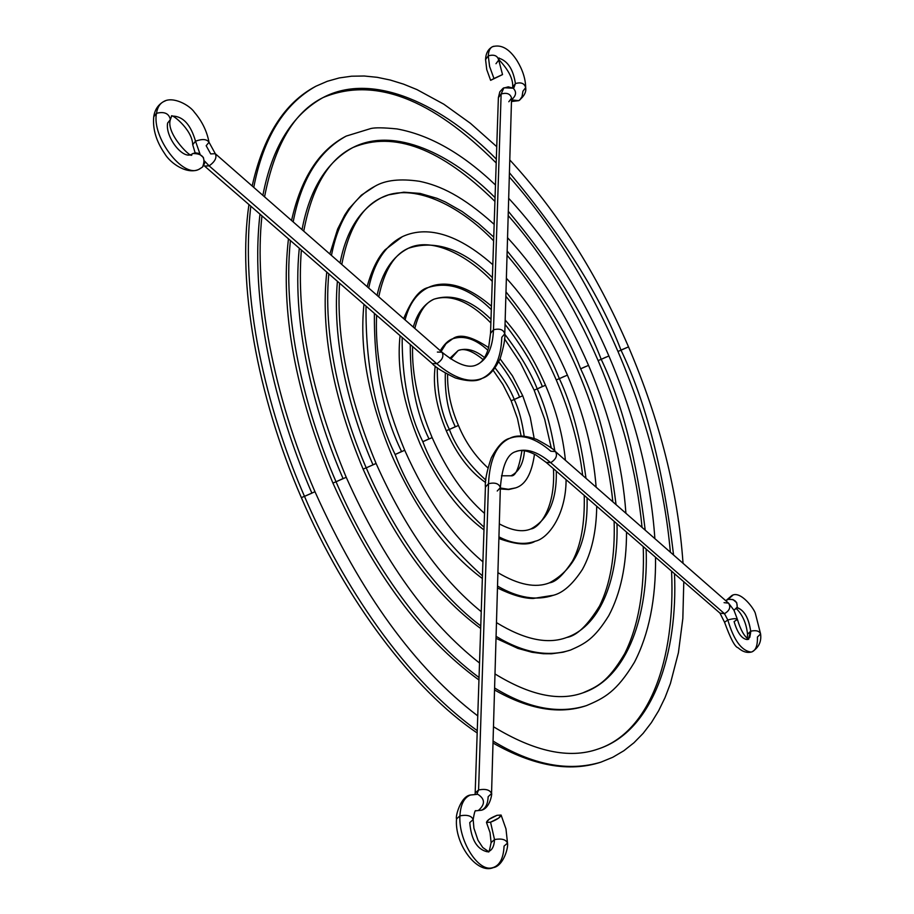 <?xml version="1.0" encoding="UTF-8"?>
<svg xmlns="http://www.w3.org/2000/svg" width="914" height="914" viewBox="0 0 914 914"><rect width="100%" height="100%" fill="white"/><g stroke="black" fill="none" stroke-linecap="round" stroke-linejoin="round"><path stroke-width="1.37" d="M498.701 60.118C497.536 55.651 494.063 54.234 488.282 55.868L489.596 66.505L493.971 78.535L502.529 74.594L490.624 80.329L493.971 78.535L489.596 66.505L488.282 55.868C494.063 54.234 497.536 55.651 498.701 60.118L495.971 63.717M511.52 99.763C516.261 95.719 516.81 91.868 513.154 88.201C516.81 91.868 516.261 95.719 511.52 99.763M504.779 333.839C503.5 329.6 499.73 328.252 493.491 329.783L490.532 333.336L493.491 329.783C492.726 348.108 487.128 359.785 476.708 364.812C487.128 359.785 492.726 348.108 493.491 329.783L501.135 94.005L503.911 87.778L501.135 94.005C506.916 92.405 510.389 93.788 511.566 98.164L508.812 101.762M482.226 378.327C476.914 381.721 467.922 381.584 455.263 377.916C442.593 371.781 434.904 366.994 432.208 363.532L436.801 363.703C454.429 378.522 469.568 383.4 482.226 378.327C488.99 376.168 494.977 369.553 500.187 358.471C503.865 346.235 505.396 338.009 504.779 333.77L511.566 98.095C510.332 93.765 506.859 92.405 501.135 94.005L493.491 329.783C499.672 328.252 503.431 329.577 504.779 333.77L501.809 337.3C500.975 358.768 494.451 372.444 482.226 378.327C469.568 383.4 454.429 378.522 436.801 363.703L432.253 363.578M204.53 166.062L209.135 165.868L204.667 161.172L209.135 165.868L204.53 166.062M209.02 142.276C206.861 139.077 202.36 138.711 195.516 141.19C190.74 124.658 183.074 116.284 172.495 116.055C183.074 116.284 190.74 124.658 195.516 141.19L200.029 154.089L195.516 141.19L192.705 144.72L195.516 141.19C202.36 138.711 206.861 139.077 209.02 142.276L206.176 145.726L210.688 153.918L215.293 153.701C217.086 157.574 215.041 161.629 209.135 165.868C215.087 161.584 217.121 157.505 215.247 153.655M170.392 119.563C168.964 113.427 164.337 111.348 156.477 113.313C151.644 137.306 182.846 178.299 198.772 169.398C182.846 178.299 151.644 137.306 156.477 113.313C164.337 111.348 168.964 113.427 170.392 119.563L167.628 123.024C164.977 136.506 182.446 159.436 191.403 154.42L192.808 153.552L191.403 154.42M202.588 166.976C206.061 157.962 202.805 153.483 192.808 153.552L195.527 152.855L198.487 153.346L203.376 157.437L204.587 163.4L202.554 167.011M165.103 100.997C160.43 102.619 157.562 106.721 156.477 113.313C157.562 106.721 160.43 102.619 165.103 100.997M525.664 87.641C524.499 83.334 521.083 81.963 515.405 83.562C513.302 69.613 507.91 61.192 499.238 58.279C507.91 61.192 513.302 69.613 515.405 83.562C521.083 81.963 524.499 83.334 525.664 87.641L522.922 91.229L522.054 96.553L519.803 99.992L518.786 100.654L511.623 99.969M494.097 46.226C490.521 46.854 488.59 50.064 488.282 55.868C488.59 50.064 490.521 46.854 494.097 46.226M503.911 87.778L513.154 88.201M511.52 99.912L518.786 100.654M515.405 83.562L513.645 88.441L515.405 83.562L512.674 87.127L515.405 83.562M485.551 59.57L488.282 55.868L485.551 59.57M498.393 97.581L501.135 94.005L498.381 97.649L490.532 333.29L488.636 347.594C485.917 356.997 481.941 362.732 476.72 364.8C468.939 368.742 457.377 364.56 442.033 352.256M437.383 352.061L441.953 352.187C444.147 356.129 442.433 359.967 436.801 363.703L209.135 165.868L436.801 363.703C442.387 360.013 444.124 356.186 441.999 352.221L215.293 153.701L209.009 142.218M202.531 167.022L199.423 169.101C187.439 175.271 170.278 163.309 164.6 153.495C156.191 141.19 152.569 128.954 153.735 116.775L156.477 113.313L153.746 116.752C154.683 110.034 157.893 105.019 163.366 101.74C172.655 95.719 189.746 105.156 194.522 112.399C202.097 121.288 206.918 131.216 208.998 142.173M201.434 167.753L198.772 169.398M170.392 119.528C165.365 133.958 193.699 161.07 191.746 154.249L192.808 153.552M493.971 78.535L502.517 74.582L493.971 78.535M311.903 493.16L304.488 496.359C335.884 569.97 395.922 671.95 477.302 730.686C395.922 671.95 335.884 569.97 304.488 496.359L314.976 491.721C360.733 593.483 415.002 668.214 477.793 715.925M493.057 741.071C532.245 764.927 568.211 771.953 600.921 762.15C568.211 771.953 532.245 764.927 493.057 741.071M620.96 350.073L628.524 346.886L621.017 350.188C646.141 402.537 663.644 470.813 673.549 554.992C663.644 470.813 646.141 402.537 621.017 350.188L628.524 346.886C596.842 273.583 557.266 211.271 509.795 159.95M674.498 573.695C677.914 651.202 654.253 731.154 597.71 749.149C654.253 731.154 677.914 651.202 674.498 573.695M496.748 146.686L470.504 123.367L443.793 104.185L416.955 89.595L403.588 84.157L390.312 80.044L377.185 77.313L364.252 76.011L351.57 76.205L339.231 77.941L327.315 81.277L315.913 86.224C284.014 104.093 263.289 137.808 253.761 187.381C263.289 137.808 284.014 104.093 315.913 86.224C284.585 102.654 263.335 135.9 252.173 185.988M250.813 206.21C238.92 308.658 272.463 423.136 304.488 496.359C272.463 423.136 238.92 308.658 250.813 206.21M264.557 196.841C274.588 145.075 294.057 111.988 322.985 97.604C373.826 70.618 444.444 106.173 496.336 159.139C444.444 106.173 373.826 70.618 322.985 97.604C292.08 114.81 272.041 147.405 262.878 195.368M509.418 172.735C563.15 236.829 600.349 295.987 621.017 350.188C600.349 295.987 563.15 236.829 509.418 172.735M670.385 552.227C664.467 486.408 646.986 419.48 617.944 351.433L621.017 350.188L617.955 351.433M259.976 214.15C248.814 312.874 281.101 422.679 311.823 492.977M248.939 204.576C237.48 282.837 256.503 394.471 301.346 497.604L304.488 496.359L301.369 497.582M299.289 248.242C291.018 330.765 317.866 420.737 343.058 478.548L336.044 481.781C362.07 542.665 411.3 627.187 479.073 677.56C411.3 627.187 362.07 542.665 336.044 481.781L346.223 477.279C383.526 560.59 427.969 622.503 479.553 663.038M494.588 687.968C527.938 708.407 558.534 714.291 586.377 705.642C558.534 714.291 527.938 708.407 494.588 687.968M605.799 357.214L601.206 359.339C622.24 403.325 636.909 460.268 645.204 530.177C636.909 460.268 622.24 403.325 601.206 359.339L608.884 355.957C582.058 293.977 548.651 241.422 508.687 198.315M646.129 549.086C648.483 613.054 628.626 677.685 582.881 692.858C628.626 677.685 648.483 613.054 646.129 549.086M495.479 185.016C462.621 153.632 429.797 134.929 396.996 128.931C383.834 127.606 375.106 127.48 370.833 128.531L346.223 136.083C318.86 151.05 301.174 179.658 293.177 221.896C301.174 179.658 318.86 151.05 346.223 136.083C319.192 149.976 300.98 178.104 291.566 220.48M290.401 240.542C281.535 326.755 309.606 421.171 336.044 481.781C309.606 421.171 281.535 326.755 290.401 240.542M303.745 231.151C312.005 187.313 328.412 159.436 352.93 147.52C394.46 126.121 451.973 154.317 495.057 197.607C451.973 154.317 394.46 126.121 352.93 147.52C326.664 161.812 309.686 189.187 302.031 229.654M508.31 211.328C552.821 264.546 583.783 313.879 601.206 359.339C583.783 313.879 552.821 264.546 508.31 211.328M642.028 527.389C636.909 472.801 622.274 417.207 598.122 360.584L601.206 359.339L598.133 360.573M478.982 679.993C422.017 638.772 373.312 573.112 332.902 483.038L336.044 481.781L332.902 483.038C295.039 391.889 280.221 310.486 288.447 238.851M337.403 281.306C331.496 347.766 353.01 418.909 372.946 464.746L376.1 463.478C405.416 529.172 440.468 578.573 481.267 611.695M376.111 463.489L366.228 467.842C387.079 516.57 426.175 584.332 480.787 625.987C426.175 584.332 387.079 516.57 366.228 467.842L376.1 463.478C348.405 397.087 336.226 336.992 339.562 283.18M496.074 636.338C523.139 652.767 547.977 657.337 570.564 650.037C547.977 657.337 523.139 652.767 496.074 636.338M585.428 366.628L580.664 368.822C597.436 404.068 609.227 449.345 616.047 504.642C609.227 449.345 597.436 404.068 580.664 368.822C566.646 332.502 542.151 293.234 507.167 251.007C542.151 293.234 566.646 332.502 580.664 368.822L588.536 365.36C566.771 315.147 539.774 272.601 507.556 237.72M616.996 523.813C618.504 574.689 602.497 625.119 566.771 637.446C602.497 625.119 618.504 574.689 616.996 523.813M494.166 224.353C462.701 196.03 440.217 185.588 419.48 181.292C400.206 178.458 385.388 180.104 375.003 186.228C352.576 198.167 338.066 221.234 331.462 255.417C338.066 221.234 352.576 198.167 375.003 186.228L361.407 195.128L348.84 208.838L344.727 215.053L337.609 229.106L329.84 254.001M328.789 273.834C322.391 343.961 345.115 419.32 366.228 467.842C345.115 419.32 322.391 343.961 328.789 273.834M341.779 264.466C348.531 229.14 361.727 206.895 381.367 197.732L388.519 194.876L403.828 192.191L420.132 193.425L436.949 198.315L445.404 201.994L462.13 211.488L478.342 223.382L493.743 237.092L478.342 223.382L462.13 211.488L445.404 201.994L436.949 198.315L420.132 193.425L403.828 192.191L388.519 194.876L381.367 197.732C360.139 208.963 346.36 230.705 340.054 262.946M326.766 272.086C320.54 330.331 332.65 396.002 363.087 469.099L366.228 467.842L363.109 469.076M612.837 501.832C608.404 458.702 596.648 414.785 577.568 370.079L577.591 370.056C558.374 325.772 534.873 287.499 507.042 255.257M374.386 313.388C373.975 367.531 383.035 413.574 401.566 451.527L395.134 454.498C411.243 497.193 440.354 537.661 482.455 575.911C440.354 537.661 411.243 497.193 395.134 454.498L404.719 450.259C426.461 499.135 452.521 536.324 482.923 561.836M497.524 586.057C517.884 597.916 536.541 600.978 553.496 595.254C536.541 600.978 517.884 597.916 497.524 586.057M564.292 376.385L559.357 378.659C571.673 404.765 580.55 437.989 586 478.319C580.55 437.989 571.673 404.765 559.357 378.659L567.411 375.117C550.948 337.14 530.6 304.842 506.379 278.233M587.062 497.856C588.17 540.574 575.614 568.908 549.417 582.846C575.614 568.908 588.17 540.574 587.062 497.856M492.817 264.717C448.42 225.495 418.681 229.037 402.309 236.692C385.251 245.489 374.043 262.604 368.696 288.036C374.043 262.604 385.251 245.489 402.309 236.692L385.102 249.796C377.665 257.885 371.678 270.167 367.131 286.665M366.023 306.133C365.497 364.206 375.208 413.665 395.134 454.498C375.208 413.665 365.497 364.206 366.023 306.133M378.762 296.844C384.166 270.727 394.025 254.538 408.352 248.277C435.555 239.411 463.569 249.191 492.395 277.627C463.569 249.191 435.555 239.411 408.352 248.277C392.574 256.343 382.155 272.041 377.082 295.371M505.99 291.886C531.125 322.962 548.914 351.89 559.357 378.659C548.914 351.89 531.125 322.962 505.99 291.886M556.26 379.916L559.357 378.659L556.272 379.904M482.364 578.516C446.809 552.09 416.681 511.166 391.992 455.755L392.015 455.743C368.65 399.852 359.305 349.377 363.955 304.339M410.272 344.521C410.158 381.698 416.396 413.151 428.986 438.869L422.816 441.713C434.013 471.521 454.441 500.038 484.077 527.264C454.441 500.038 434.013 471.521 422.816 441.713L432.139 437.6C446.683 470.39 464.152 495.662 484.534 513.405M498.941 536.861C512.148 543.693 524.225 545.144 535.181 541.237C524.225 545.144 512.148 543.693 498.941 536.861M505.054 324.401C522.374 346.692 534.816 367.394 542.368 386.508L537.238 388.873C544.915 405.405 550.788 426.13 554.844 451.048C550.788 426.13 544.915 405.405 537.238 388.873L545.487 385.24C534.541 359.99 521.106 338.249 505.179 320.003M556.306 471.167C556.934 500.187 548.446 519.46 530.817 528.978C548.446 519.46 556.934 500.187 556.306 471.167M491.435 306.179C461.319 280.141 439.623 282.06 428.198 287.522C416.933 293.086 409.221 303.871 405.073 319.889C409.221 303.871 416.933 293.086 428.198 287.522C448.568 280.986 469.613 288.367 491.321 309.64M402.16 337.483C402.011 378.51 408.901 413.254 422.816 441.713C408.901 413.254 402.011 378.51 402.16 337.483M414.83 328.423C418.726 312.679 425.09 302.934 433.922 299.198C452.327 293.325 471.361 300.021 491.001 319.26C471.361 300.021 452.327 293.325 433.922 299.198C424.039 304.008 417.172 313.308 413.299 327.098M504.768 334.238C519.746 353.878 530.566 372.089 537.238 388.873C530.566 372.089 519.746 353.878 504.768 334.238M551.313 448.157L544.675 419.24L534.13 390.141L537.238 388.873L534.13 390.141L520.523 362.972L504.505 338.82M483.986 529.903C458.542 511.166 437.109 482.192 419.675 442.97L419.697 442.959C403.165 403.485 396.63 367.714 400.069 335.655M445.324 373.106C444.741 394.231 448.066 412.1 455.298 426.712L449.38 429.454C455.949 447.083 468.117 463.981 485.871 480.136C468.117 463.981 455.949 447.083 449.38 429.454L458.44 425.444C465.34 442.09 475.166 456.235 487.927 467.899M500.346 487.996L508.333 489.276L515.61 487.893L508.333 489.276L500.346 487.996M498.701 361.807C508.298 374.42 515.256 386.165 519.586 397.03L514.262 399.487C518.832 409.232 522.134 421.457 524.19 436.184C522.134 421.457 518.832 409.232 514.262 399.487L522.728 395.762L512.446 375.848L500.061 358.779M524.442 450.762C523.505 463.421 519.015 471.773 510.972 475.794C519.015 471.773 523.505 463.421 524.442 450.762M488.636 347.617C471.795 336.432 459.822 333.473 452.727 338.763L446.043 343.664L441.131 351.467L446.043 343.664L452.727 338.763C463.912 335.118 475.623 338.945 487.87 350.256M437.28 367.668C437.098 392.083 441.131 412.682 449.38 429.454C441.131 412.682 437.098 392.083 437.28 367.668M450.762 358.951L458.154 350.53C466.38 347.651 475.177 350.016 484.557 357.614C475.177 350.016 466.38 347.651 458.154 350.53L449.837 358.334M495.045 367.896C503.98 379.139 510.389 389.672 514.262 399.487C510.389 389.672 503.98 379.139 495.045 367.896M521.151 436.058L517.484 418.555L511.143 400.743L514.262 399.487L511.143 400.743L502.883 384.463L493.149 370.273M485.654 482.581C469.613 471.407 456.474 454.121 446.238 430.711L449.38 429.454L446.238 430.711C436.264 406.936 432.596 385.388 435.235 366.068M507.487 843.119C505.979 839.486 501.66 838.287 494.52 839.555L490.555 822.2L486.488 822.463C487.002 820.281 490.51 817.893 496.999 815.322L501.089 815.048C500.575 817.23 497.067 819.618 490.555 822.2L494.52 839.555C501.66 838.287 505.979 839.486 507.487 843.119L504.071 846.09C503.408 859.32 499.101 866.643 491.161 868.049C476.982 870.528 458.394 839.623 459.925 815.848C458.394 839.623 476.982 870.528 491.161 868.049M470.356 795.043C464.061 797.579 460.587 804.514 459.925 815.848C467.203 814.545 471.613 815.791 473.155 819.584C471.613 815.791 467.203 814.545 459.925 815.848C460.587 804.514 464.061 797.579 470.356 795.043L477.782 794.277C485.163 798.973 485.334 804.4 478.308 810.547L481.427 810.215L478.308 810.547C485.334 804.4 485.163 798.973 477.782 794.277M491.538 793.626C490.03 789.867 485.711 788.633 478.582 789.936L476.834 794.186L478.582 789.936L488.51 483.7C489.721 459.285 496.782 444.158 509.704 438.332C521.848 433.796 535.57 438.103 550.856 451.242L555.449 451.573C557.7 455.549 556.112 459.239 550.696 462.667C537.615 451.493 525.893 447.837 515.53 451.699C525.893 447.837 537.615 451.493 550.696 462.667L546.126 462.347L550.696 462.667L724.471 613.671L720.026 613.168M485.414 487.025L488.51 483.7L485.414 487.093C484.82 480.97 486.774 471.247 491.275 457.914C497.479 446.261 503.637 439.725 509.772 438.297C515.964 434.95 524.887 435.304 536.575 439.36C548.012 445.472 554.295 449.539 555.449 451.573L728.584 603.183C730.983 607.136 729.612 610.632 724.471 613.671L550.696 462.667C556.158 459.205 557.723 455.492 555.404 451.527M725.796 600.749L731.794 595.597C740.443 589.884 754.701 609.409 755.444 613.751L760.574 633.848C761.636 641.571 758.791 647.558 752.016 651.865C747.332 653.247 742.694 651.888 738.078 647.786C734.97 647.066 730.469 638.555 724.551 622.24L727.83 620.012L724.471 613.671L727.83 620.012C733.793 640.246 741.585 650.928 751.194 652.07C741.585 650.928 733.793 640.246 727.83 620.012L724.551 622.251L719.969 613.134L724.471 613.671C729.646 610.598 731.006 607.079 728.527 603.149L724.059 602.646M736.97 607.741C744.03 609.866 748.612 617.681 750.691 631.186C756.118 630.02 759.408 630.946 760.574 633.95L757.42 637.035C757.672 645.935 755.604 650.939 751.194 652.07M732.697 595.368L728.058 599.367C734.707 598.921 737.712 601.652 737.072 607.547L734.205 610.038L737.267 607.079L736.73 602.714L732.914 599.515L728.058 599.367L732.697 595.368M748.68 639.343C744.316 636.578 740.569 629.929 737.404 619.384C736.216 618.287 733.028 618.492 727.83 620.012C733.028 618.492 736.216 618.287 737.415 619.418L734.102 621.611C737.449 632.945 741.814 638.92 747.206 639.572M760.574 633.95C759.408 630.946 756.118 630.02 750.691 631.186L748.44 639.046M494.52 839.555C494.131 846.935 491.721 851.014 487.299 851.791C491.721 851.014 494.131 846.935 494.52 839.555L491.115 842.605L494.52 839.555M473.155 819.584L469.762 822.589C471.224 839.68 477.062 849.414 487.299 851.791M475.634 810.832L478.308 810.547L475.634 810.832M475.863 810.798L478.308 810.547L475.943 810.809M456.543 818.933L459.925 815.848L456.543 818.933M509.704 438.332C496.782 444.158 489.721 459.285 488.51 483.7L478.582 789.936L475.223 792.964L478.582 789.936C485.642 788.633 489.961 789.845 491.549 793.569L488.167 796.665C487.813 804.012 485.574 808.536 481.427 810.215M747.675 639.446L749.811 637.298L750.714 632.1L750.691 631.186L747.549 634.259L750.691 631.186C748.829 618.401 744.453 610.575 737.564 607.719M725.876 600.818L728.058 599.367L725.876 600.818M473.166 819.481C474.32 812.763 475.166 809.873 475.703 810.809L481.347 810.25C490.704 808.182 492.292 791.673 491.549 793.569L500.358 487.596C498.93 483.529 494.977 482.226 488.51 483.7C495.045 482.226 498.987 483.552 500.346 487.665L497.239 491.012M496.999 815.322L501.078 815.048L498.69 818.076L490.555 822.2L486.488 822.463L488.91 819.424L496.999 815.322M498.713 60.05L502.529 74.582M513.2 88.224L508.287 86.841L503.066 88.258L499.821 91.834L498.381 97.649M432.208 363.532L203.845 165.445M195.139 152.878L192.705 144.686C192.408 128.84 169.581 112.034 171.524 116.466L170.404 119.471M525.676 87.527C525.527 78.798 522.637 69.83 517.027 60.644C509.315 48.682 501.089 44.066 492.372 46.763C488.087 49.173 485.814 53.423 485.563 59.513L486.739 69.578L490.624 80.329M498.713 60.004L499.044 57.936L498.416 58.496M511.474 101.534L518.752 100.666C524.168 96.301 526.475 91.926 525.676 87.573M512.628 87.938L512.674 87.196C513.325 79.255 508.687 70.012 498.736 59.49M493.469 726.733C534.393 751.651 569.148 759.123 597.71 749.149C648.929 732.548 675.674 661.108 671.562 571.136M493 743.013C533.548 766.046 569.513 772.421 600.921 762.15L612.803 757.26L623.828 750.76L633.962 742.762L643.148 733.359L651.374 722.654L658.651 710.738L664.992 697.702L670.385 683.626L678.417 652.687L682.838 618.527L683.786 581.738M683.032 563.31C678.108 492.635 659.942 420.497 628.524 346.886M314.976 491.721C272.898 394.974 253.795 290.264 261.952 215.864M617.944 351.433C588.707 283.808 552.49 225.644 509.304 176.916M496.211 162.978C431.499 98.209 373.757 76.41 322.985 97.604M477.222 733.017C413.391 689.899 345.789 601.104 301.346 497.604M494.988 673.926C529.629 695.234 558.922 701.541 582.881 692.858C596.922 686.734 607.353 682.838 624.616 653.784C638.498 626.01 644.701 590.273 643.228 546.572M494.531 689.956C528.852 709.481 559.471 714.702 586.377 705.642C604.44 698.079 616.653 691.669 634.442 662.239C648.951 634.122 655.978 599.116 655.532 557.243M654.87 538.632C650.779 479.142 635.459 418.246 608.884 355.957M346.223 477.291C311.137 392.986 296.182 317.238 301.357 250.048M598.122 360.584C573.798 304.396 543.819 256.046 508.184 215.533M494.931 201.4C441.176 148.434 393.854 130.474 352.93 147.52M496.462 622.605C524.328 639.674 547.76 644.621 566.771 637.446C576.723 635.87 587.679 625.347 599.63 605.868C610.335 584.046 615.168 555.872 614.128 521.334M496.016 638.326L517.918 648.414L532.051 652.288L543.43 653.739L551.553 653.784L563.207 652.185L570.564 650.037C585.143 643.605 594.249 639.023 608.758 615.682C620.606 593.392 626.524 565.526 626.524 532.074M625.919 513.28C622.525 465.18 610.072 415.881 588.536 365.36M493.617 240.828C459.182 204.793 412.077 181.977 381.367 197.732M480.707 628.524C434.641 594.591 395.431 541.454 363.087 469.099M497.902 572.655C518.501 584.88 535.661 588.273 549.417 582.846C555.781 582.081 563.481 574.815 572.518 561.047C580.996 545.178 584.903 523.288 584.229 495.388M497.467 587.965C511.92 595.025 523.848 598.521 533.228 598.464L553.496 595.254C563.218 592.729 572.861 584.115 582.424 569.411C591.644 552.684 596.408 531.617 596.716 506.219M596.134 487.196C593.3 450.728 583.726 413.368 567.411 375.117M404.719 450.271C384.086 400.938 374.729 355.957 376.625 315.33M582.675 475.417C578.859 444.067 570.05 412.237 556.249 379.916C542.413 347.983 525.619 320.106 505.865 296.273M492.269 281.329C466.426 254.115 430.768 236.932 408.352 248.277M499.307 523.882C512.114 530.714 522.614 532.416 530.817 528.978C538.072 528.429 555.735 509.841 553.45 468.699M498.884 538.529C516.102 544.71 528.189 545.612 535.181 541.237C548.16 538.632 566.109 514.811 566.086 479.656M565.4 460.279C563.013 435.75 556.375 410.729 545.498 385.24M432.139 437.6C418.281 404.536 411.768 374.18 412.591 346.52M428.198 287.522C419.549 289.487 411.38 299.872 403.68 318.666M490.875 322.962C470.242 301.78 451.265 293.862 433.922 299.198M501.466 475.783L510.972 475.794C515.405 476.72 519.061 468.299 521.94 450.545M500.312 488.967L508.778 489.527L515.61 487.893C525.459 484.923 531.742 473.703 534.484 454.212M534.176 438.423L530.223 417.264L522.728 395.762M458.44 425.456C450.842 407.827 447.232 390.815 447.609 374.397M452.727 338.763C448.477 340.145 444.318 344.121 440.251 350.702M483.152 359.636C472.561 350.885 464.232 347.846 458.154 350.53M507.499 843.016L505.979 828.907L501.112 815.094M507.499 843.062C508.595 847.472 503.363 866.049 493.32 867.615C476.994 874.744 454.281 843.851 456.543 818.898C455.229 816.979 460.53 796.208 470.493 794.997L476.32 794.437M719.969 613.134L546.126 462.347L536.107 455.103C527.527 450.533 520.694 449.38 515.599 451.665C507.224 454.144 502.14 466.117 500.358 487.55M473.166 819.527L473.92 828.221L477.988 840.229L482.729 847.484L488.522 851.54C488.704 853.356 489.573 850.363 491.115 842.571L490.041 832.574L486.477 822.44M485.414 487.093L475.131 794.163M747.321 638.452L747.549 634.327C746.384 623.451 742.659 614.882 736.364 608.621M728.618 603.217L733.999 610.301L737.404 619.372"/></g></svg>
